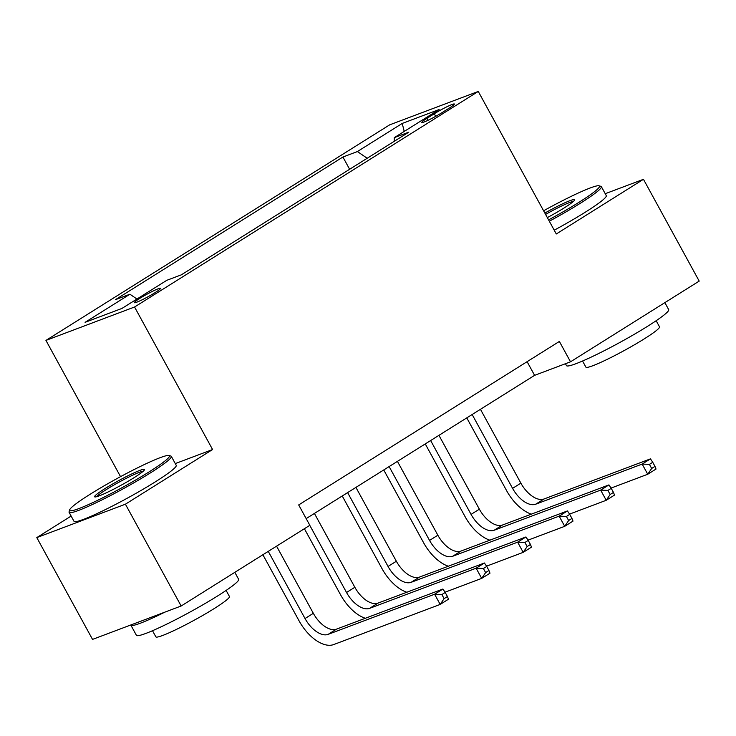 <?xml version="1.0" encoding="UTF-8"?>
<svg xmlns="http://www.w3.org/2000/svg" width="736" height="736" viewBox="0 0 736 736"><rect width="100%" height="100%" fill="white"/><g stroke="black" fill="none" stroke-linecap="round" stroke-linejoin="round"><path stroke-width="1.1" d="M155.14 292.597A14.922 1.362 -28.7 0 0 160.558 288.328A14.922 1.362 -28.7 0 0 153.152 291.014A14.922 1.362 -28.7 0 0 139.812 298.374A14.922 1.362 -28.7 0 0 134.384 302.652A14.922 1.362 -28.7 0 0 141.8 299.966A14.922 1.362 -28.7 0 0 155.14 292.597M71.134 516.065L36.8 537.602L92.534 639.4L181.148 606.004L309.838 525.302L298.687 504.933L559.369 341.449L570.52 361.808L699.2 281.106L643.466 179.308L605.231 193.715M120.538 476.652L45.945 340.409L389.648 124.853L478.262 91.448L134.559 307.004L45.945 340.409M434.277 113.767L426.972 118.349A14.453 1.325 -28.7 0 0 421.719 122.489A14.453 1.325 -28.7 0 0 428.895 119.885A14.453 1.325 -28.7 0 0 441.821 112.755L449.126 108.174A14.453 1.325 -28.7 0 0 454.379 104.024A14.453 1.325 -28.7 0 0 447.194 106.637A14.453 1.325 -28.7 0 0 434.277 113.767L435.684 116.343M367.19 158.268L357.402 151.552L342.912 157.016L115.432 299.672L129.922 294.216L136.951 299.028M357.402 151.552L402.233 123.436L439.116 109.535L394.284 137.65L394.156 141.349M129.922 294.216L85.091 322.331L121.974 308.421L166.805 280.306L181.295 274.85L408.774 132.186L394.284 137.65M36.8 537.602L125.414 504.197L181.148 606.004M125.414 504.197L212.584 449.53L134.559 307.004M478.262 91.448L556.296 233.974L643.466 179.308M306.167 518.604L534.594 375.351L570.52 361.808M527.105 361.68L534.594 375.351M342.912 157.016L349.628 169.28M404.211 131.422L402.233 123.436M212.584 449.53L175.278 463.588M531.355 514.151A34.969 18.924 57.9 0 1 506.589 490.618L466.771 417.882M480.452 409.308L520.876 483.147A23.313 12.622 -122.1 0 0 544.005 498.999L650.458 458.868L642.16 464.076L649.437 464.388L651.664 468.464L654.985 466.385L652.758 462.309L649.437 464.388M472.153 414.515L512.578 488.354A23.313 12.622 -122.1 0 0 535.698 504.206L642.16 464.076L647.735 474.251L611.073 488.078M654.985 466.385L656.034 469.044L647.735 474.251L651.664 468.464M652.758 462.309L650.458 458.868M489.845 540.178A34.969 18.924 57.9 0 1 465.078 516.644L425.261 443.918M438.941 435.335L479.366 509.183A23.313 12.622 -122.1 0 0 502.495 525.026L608.948 484.904L600.65 490.102L607.927 490.424L610.153 494.5L613.474 492.412L611.248 488.345L607.927 490.424M430.643 440.542L471.068 514.39A23.313 12.622 -122.1 0 0 494.187 530.233L600.65 490.102L606.225 500.287L569.563 514.105M613.474 492.412L614.523 495.08L606.225 500.287L610.153 494.5M611.248 488.345L608.948 484.904M448.334 566.214A34.969 18.924 57.9 0 1 423.568 542.68L383.75 469.954M397.431 461.371L437.856 535.219A23.313 12.622 -122.1 0 0 460.984 551.062L567.447 510.931L559.139 516.138L566.416 516.46L568.643 520.527L571.964 518.448L569.738 514.372L566.416 516.46M389.132 466.578L429.557 540.426A23.313 12.622 -122.1 0 0 452.677 556.269L559.139 516.138L564.714 526.323L528.052 540.141M571.964 518.448L573.013 521.116L564.714 526.323L568.643 520.527M569.738 514.372L567.447 510.931M406.824 592.25A34.969 18.924 57.9 0 1 382.058 568.716L342.24 495.981M355.92 487.407L396.354 561.246A23.313 12.622 -122.1 0 0 419.474 577.098L525.936 536.967L517.629 542.174L524.906 542.487L527.132 546.563L530.454 544.484L528.227 540.408L524.906 542.487M347.622 492.614L388.047 566.453A23.313 12.622 -122.1 0 0 411.166 582.305L517.629 542.174L523.204 552.35L486.542 566.177M530.454 544.484L531.502 547.142L523.204 552.35L527.132 546.563M528.227 540.408L525.936 536.967M365.314 618.277A34.969 18.924 57.9 0 1 340.547 594.743L304.391 528.706M314.41 513.434L354.844 587.282A23.313 12.622 -122.1 0 0 377.964 603.124L484.426 563.003L476.118 568.201L483.396 568.523L485.622 572.599L488.943 570.51L486.717 566.444L483.396 568.523M309.773 525.338L346.536 592.489A23.313 12.622 -122.1 0 0 369.656 608.332L476.118 568.201L481.694 578.386L445.032 592.204M488.943 570.51L489.992 573.178L481.694 578.386L485.622 572.599M486.717 566.444L484.426 563.003M548.587 219.889A56.874 5.207 -28.7 0 0 578.8 202.409A56.874 5.207 -28.7 0 0 599.03 185.803A56.874 5.207 -28.7 0 0 543.591 210.781M599.03 185.803L600.916 186.346A58.273 5.336 151.3 0 1 601.367 186.659A58.273 5.336 151.3 0 1 580.189 203.357A58.273 5.336 151.3 0 1 549.314 221.223M544.852 213.072A28.437 2.604 151.3 0 1 574.54 200.036A28.437 2.604 151.3 0 1 564.19 207.911A28.437 2.604 151.3 0 1 547.326 217.598M664.866 302.643L668.693 309.635A58.273 5.336 151.3 0 1 647.514 326.333A58.273 5.336 151.3 0 1 595.415 355.102A58.273 5.336 151.3 0 1 566.462 365.608L565.432 363.722M656.162 320.721L659.511 326.839A41.961 3.846 151.3 0 1 644.258 338.864A41.961 3.846 151.3 0 1 606.749 359.573A41.961 3.846 151.3 0 1 585.902 367.135L582.553 361.017M601.367 186.659L606.271 195.62A58.273 5.336 151.3 0 1 585.092 212.318A58.273 5.336 151.3 0 1 554.217 230.184M573.326 201.48A27.039 2.475 -28.7 0 0 545.578 214.406M148.755 472.107A56.874 5.207 -28.7 0 0 168.986 455.51A56.874 5.207 -28.7 0 0 90.316 494.141A56.874 5.207 -28.7 0 0 69.626 509.901A56.874 5.207 -28.7 0 0 95.855 501.17A56.874 5.207 -28.7 0 0 148.755 472.107M168.986 455.51L170.872 456.053A58.273 5.336 151.3 0 1 171.322 456.357A58.273 5.336 151.3 0 1 150.144 473.064A58.273 5.336 151.3 0 1 98.035 501.823A58.273 5.336 151.3 0 1 69.092 512.33A58.273 5.336 151.3 0 1 69.074 511.778L69.626 509.901M134.145 477.618A28.437 2.604 151.3 0 1 94.815 496.929A28.437 2.604 151.3 0 1 104.926 488.63A28.437 2.604 151.3 0 1 131.376 474.104A28.437 2.604 151.3 0 1 144.486 469.734A28.437 2.604 151.3 0 1 134.145 477.618M143.281 471.187A27.039 2.475 -28.7 0 0 106.315 489.578A27.039 2.475 -28.7 0 0 96.683 496.699M234.821 572.341L238.648 579.333A58.273 5.336 151.3 0 1 217.47 596.04A58.273 5.336 151.3 0 1 165.37 624.8A58.273 5.336 151.3 0 1 136.418 635.306L130.842 625.131A58.273 5.336 151.3 0 1 130.787 624.984M226.118 590.419L229.466 596.537A41.961 3.846 151.3 0 1 214.213 608.562A41.961 3.846 151.3 0 1 176.704 629.271A41.961 3.846 151.3 0 1 155.857 636.842L152.508 630.724M171.322 456.357L176.226 465.318A58.273 5.336 151.3 0 1 155.048 482.016A58.273 5.336 151.3 0 1 102.939 510.784A58.273 5.336 151.3 0 1 73.996 521.29L69.092 512.33M164.763 612.177A58.273 5.336 151.3 0 1 130.842 625.131M447.433 596.546L445.206 592.471L441.885 594.559L444.112 598.626L447.433 596.546L448.482 599.214L440.183 604.422L333.721 644.552A34.969 18.924 57.9 0 1 299.037 620.779L262.881 554.742M276.561 546.158L313.334 613.318A23.313 12.622 -122.1 0 0 336.453 629.16L442.916 589.03L434.608 594.237L441.885 594.559M268.263 551.365L305.026 618.525A23.313 12.622 -122.1 0 0 328.146 634.368L434.608 594.237L440.183 604.422L444.112 598.626M445.206 592.471L442.916 589.03M428.039 120.299L426.972 118.349M520.876 483.147L512.578 488.354M544.005 498.999L535.698 504.206M479.366 509.183L471.068 514.39M502.495 525.026L494.187 530.233M437.856 535.219L429.557 540.426M460.984 551.062L452.677 556.269M396.354 561.246L388.047 566.453M419.474 577.098L411.166 582.305M354.844 587.282L346.536 592.489M377.964 603.124L369.656 608.332M313.334 613.318L305.026 618.525M336.453 629.16L328.146 634.368"/></g></svg>
